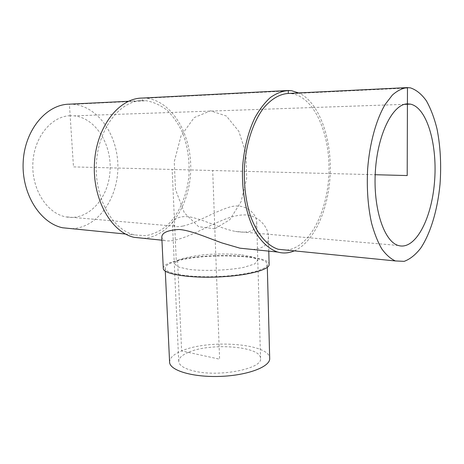 <?xml version="1.0" encoding="UTF-8"?>
<svg xmlns="http://www.w3.org/2000/svg" width="464" height="464" viewBox="0 0 464 464"><rect width="100%" height="100%" fill="white"/><g stroke="black" fill="none" stroke-linecap="round" stroke-linejoin="round"><path stroke-width="0.35" stroke-dasharray="2.32 1.74" d="M188.326 352.385C181.963 355.076 178.762 358.086 178.727 361.41C179.075 365.359 184.005 368.526 193.523 370.916C218.718 377.499 262.908 368.764 260.53 358.411C261.093 346.214 210.285 342.461 188.326 352.385M182.862 226.067C195.066 223.549 212.622 212.622 228.392 207.466C244.638 201.892 256.644 213.231 256.725 222.384C256.604 230.649 249.51 233.665 235.439 231.432C221.989 228.88 206.312 220.87 192.659 217.506C179.411 214.327 172.144 220.162 172.475 223.654L174.557 226.188C176.401 226.896 179.174 226.855 182.862 226.067M70.157 115.733C51.347 116.151 33.924 137.327 32.851 163.299C31.581 189.254 46.881 213.08 65.378 216.781C87.267 221.485 107.776 199.711 109.927 172.614C112.485 145.586 96.268 118.047 74.159 115.849L70.157 115.733M163.282 268.285C163.427 265.524 167.753 262.995 176.256 260.693C204.972 252.416 269.7 254.487 269.114 264.399M252.654 249.481C263.25 248.704 268.499 244.395 268.401 236.559C268.285 227.83 259.637 215.882 245.769 214.954C231.414 214.24 214.113 224.083 199.068 231.02C182.045 239.157 170.381 242.289 164.082 240.41L161.814 237.562M169.592 362.111C169.656 357.964 173.664 354.235 181.627 350.929L219.6 359.177L212.686 170.508L172.156 169.459L176.256 260.693L177.602 260.861C205.285 252.851 267.856 254.858 267.247 264.416C267.844 269.677 244.725 275.587 216.572 276.59C188.425 277.652 164.935 273.453 165.149 268.163C165.283 265.512 169.435 263.076 177.602 260.861L181.627 350.929C208.614 338.952 270.17 343.47 269.688 358.44M128.487 101.274L142.518 100.589C120.037 100.56 98.258 128.337 96.396 163.258C94.314 198.163 112.601 230.045 134.647 234.946L145.795 235.689C153.166 234.297 160.063 231.095 166.483 226.096C178.71 214.786 186.818 196.342 188.889 176.129C189.846 160.561 187.659 145.911 182.323 132.182C178.263 123.656 173.229 116.394 167.231 110.397C160.782 105.316 153.81 102.097 146.328 100.74L142.518 100.589L142.39 98.066L146.131 98.211L291.647 90.729M71.763 228.677C97.249 227.83 117.485 199.456 117.868 168.119C118.587 136.81 99.105 106.598 73.283 104.29L69.403 104.174L73.486 166.901L375.179 174.719M143.399 238.293C169.383 237.081 189.996 205.088 190.704 170.021C191.742 134.983 172.463 100.943 146.131 98.211M294.292 250.867C314.319 242.109 328.901 208.823 330.217 173.588C331.592 138.376 319.429 103.426 299.703 93.276M286.456 250.084C309.204 247.991 327.543 212.303 328.901 173.611C330.53 134.954 314.743 97.15 291.769 93.664L288.301 93.444M214.82 228.793L198.575 226.664L184.37 212.848L175.496 189.561L174.255 161.716L181.064 135.755L194.207 117.583L210.494 110.803L226.374 116.012L238.867 131.358L245.961 153.456L246.703 178.292L241.048 201.689L229.848 219.681L214.82 228.793M240.659 254.678C230.127 253.831 218.851 253.773 206.834 254.487C195.298 255.652 186.07 257.369 179.145 259.643L174.336 263.308L177.747 266.829L189.231 269.462C205.506 271.225 227.464 270.408 243.496 267.438L254.666 263.97L257.711 260.205L252.555 256.917L240.659 254.678M260.53 358.411L256.725 222.384M178.727 361.41L172.475 223.654M404.469 104.342L74.159 115.849M398.211 245.462L235.439 231.432M174.557 226.188L65.378 216.781M268.401 236.559L268.778 251.134M165.149 268.163L165.283 271.028M267.247 264.416L267.316 267.287M125.512 234.036L134.647 234.946M73.283 104.29L146.328 100.74M161.942 240.19L164.082 240.41M291.769 93.664L410.466 87.887"/><path stroke-width="0.7" d="M407.427 103.878L410.512 104.133C427.408 107.857 437.801 145.899 434.443 182.799C431.375 219.774 414.978 250.688 398.211 245.462C384.035 241.408 372.946 208.284 375.376 171.088C377.655 133.87 392.851 103.93 407.427 103.878M268.778 251.134L269.114 264.399C269.868 269.387 249.678 275.146 223.074 276.701C191.754 278.789 162.423 274.224 163.282 268.285L161.814 237.562C161.565 232.916 167.231 230.219 178.802 229.477C190.304 230.132 207.246 237.696 221.885 242.916L239.917 248.176L252.654 249.481M267.316 267.287L269.688 358.44C270.355 366.699 247.793 375.44 220.232 376.397C192.676 377.458 169.54 370.394 169.592 362.111L165.283 271.028M128.487 101.274L69.403 104.174C46.51 104.284 24.795 129.787 23.2 161.721C21.385 193.633 40.055 222.998 62.541 227.76L71.763 228.677M299.703 93.276L291.647 90.729L288.243 90.509L142.39 98.066C119.115 97.939 96.448 126.631 94.459 162.881C92.243 199.102 111.198 232.203 134.026 237.33L143.399 238.293M286.456 250.084L278.226 249.267C266.951 245.665 256.575 233.473 250.108 214.902C245.607 200.117 243.728 183.941 244.464 166.373C246.169 143.469 253.118 122.305 263.105 108.663C271.005 99.116 279.403 94.041 288.301 93.444L288.243 90.509C282.199 91.048 276.242 93.386 270.373 97.521C264.671 102.683 259.492 109.463 254.84 117.85C248.269 131.764 244.215 147.796 242.666 165.938C241.408 189.788 245.734 213.185 254.086 229.726C260.675 241.46 268.859 249.058 277.605 252.039C283.249 253.599 288.811 253.205 294.292 250.867M288.301 93.444L407.473 87.603C402.41 88.143 397.37 90.631 392.358 95.068L385.23 104.336C376.2 119.521 369.628 143.26 367.645 168.966C366.63 188.68 367.946 206.77 371.594 223.242C374.355 233.346 377.742 241.877 381.75 248.826C386.013 254.736 390.566 258.779 395.409 260.948L404.179 261.348C410.014 259.202 415.524 254.806 420.703 248.165C430.621 233.288 437.569 209.798 440.023 184.283C441.438 164.656 440.423 146.131 436.966 128.708C434.246 117.844 430.702 108.524 426.341 100.758C421.573 94.117 416.283 89.83 410.466 87.887L407.473 87.603L407.201 175.554L375.179 174.719M410.512 104.133L404.469 104.342M62.541 227.76L125.512 234.036M134.026 237.33L161.942 240.19M239.917 248.176L277.605 252.039M278.226 249.267L395.409 260.948"/></g></svg>
